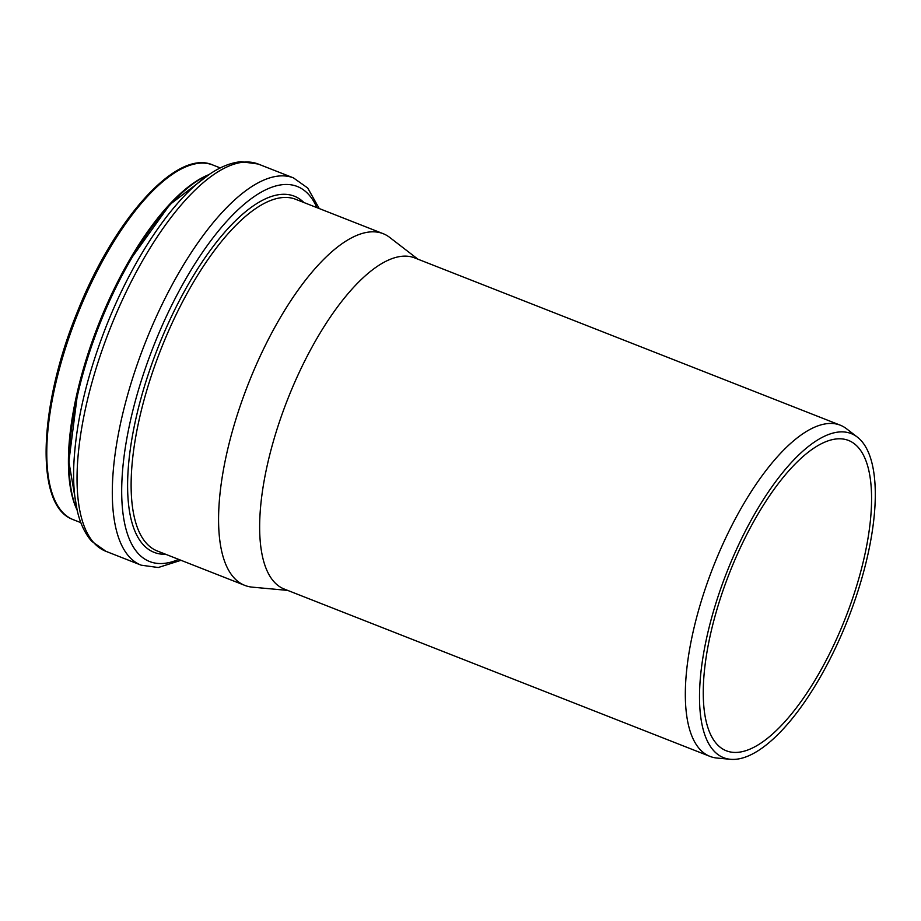 <?xml version="1.0" encoding="UTF-8"?>
<svg xmlns="http://www.w3.org/2000/svg" width="921" height="921" viewBox="0 0 921 921"><rect width="100%" height="100%" fill="white"/><g stroke="black" fill="none" stroke-linecap="round" stroke-linejoin="round"><path stroke-width="1.38" d="M710.045 756.417L284.359 589.095A177.96 66.358 -68.5 0 1 287.697 399.196A177.96 66.358 -68.5 0 1 414.554 257.857L840.24 425.168A177.96 66.358 111.5 0 0 714.742 563.099A177.96 66.358 111.5 0 0 710.045 756.417A177.96 66.358 111.5 0 0 717.068 758.064L730.595 759.307A174.15 64.942 -68.5 0 1 728.304 568.51A174.15 64.942 -68.5 0 1 857.267 437.038A174.15 64.942 -68.5 0 1 847.861 619.373A174.15 64.942 -68.5 0 1 730.595 759.307M287.697 590.407L252.285 587.149A188.978 70.468 -68.5 0 1 244.825 585.388A188.978 70.468 -68.5 0 1 248.359 383.735A188.978 70.468 -68.5 0 1 383.078 233.646A188.978 70.468 -68.5 0 1 389.744 237.445L417.892 259.158M857.267 437.038L846.514 428.749A177.96 66.358 111.5 0 0 840.24 425.168M844.016 621.571A166.759 62.191 -68.5 0 1 726.416 750.822A166.759 62.191 -68.5 0 1 730.813 569.662A166.759 62.191 -68.5 0 1 848.425 440.411A166.759 62.191 -68.5 0 1 844.016 621.571M244.825 585.388L157.364 551.011A188.978 70.468 -68.5 0 1 156.029 550.447A188.978 70.468 -68.5 0 1 162.349 345.732A188.978 70.468 -68.5 0 1 295.629 199.27L383.078 233.646M165.63 554.269A191.407 71.378 -68.5 0 1 152.828 551.806A191.407 71.378 -68.5 0 1 159.229 344.454A191.407 71.378 -68.5 0 1 303.895 202.516M178.662 559.392A201.584 75.177 -68.5 0 1 148.258 560.947A201.584 75.177 -68.5 0 1 155.004 342.566A201.584 75.177 -68.5 0 1 316.928 207.639M180.988 560.302L158.274 567.52L141.201 565.183A208.077 77.594 -68.5 0 1 139.727 564.561A208.077 77.594 -68.5 0 1 146.692 339.147A208.077 77.594 -68.5 0 1 293.431 177.88L307.729 188.022L319.242 208.549M141.201 565.183L105.938 551.322A208.077 77.594 -68.5 0 1 104.453 550.7A208.077 77.594 -68.5 0 1 111.429 325.286A208.077 77.594 -68.5 0 1 258.168 164.019L293.431 177.88M77.18 510.303A191.971 71.596 -68.5 0 1 100.792 321.464A191.971 71.596 -68.5 0 1 209.171 174.483M73.692 500.713A191.108 71.262 -68.5 0 1 77.514 393.716A191.108 71.262 -68.5 0 1 100.389 321.325A191.108 71.262 -68.5 0 1 130.045 260.09A191.108 71.262 -68.5 0 1 200.099 179.135M75.683 506.861A190.578 71.067 -68.5 0 1 99.859 321.13A190.578 71.067 -68.5 0 1 205.74 175.98M80.852 522.656L73.231 519.663A190.578 71.067 -68.5 0 1 71.884 519.087A190.578 71.067 -68.5 0 1 78.262 312.645A190.578 71.067 -68.5 0 1 212.67 164.94L220.28 167.933M105.938 551.322L91.709 541.272C85.331 534.019 80.668 524.498 77.744 512.686C74.52 499.769 73.185 484.642 73.715 467.304C75.361 425.168 85.906 378.911 105.339 328.532C132.52 258.536 174.242 196.576 211.266 173.09C221.477 166.425 231.39 162.626 241.014 161.693L258.168 164.019M77.226 510.51L68.868 461.594L77.514 393.716L75.315 403.962M209.343 174.368L169.925 204.497L130.045 260.09L135.375 251.134M73.231 519.663L71.803 519.053C34.883 504.305 38.751 406.242 77.099 312.564C113.744 219.428 176.671 148.811 212.67 164.94"/></g></svg>
